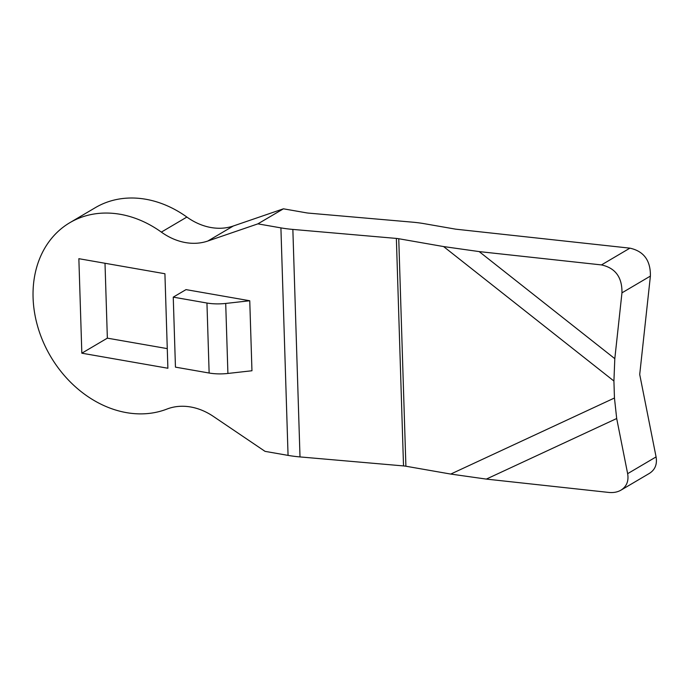 <?xml version="1.0" encoding="UTF-8"?>
<svg xmlns="http://www.w3.org/2000/svg" width="691" height="691" viewBox="0 0 691 691"><rect width="100%" height="100%" fill="white"/><g stroke="black" fill="none" stroke-linecap="round" stroke-linejoin="round"><path stroke-width="1.04" d="M186.881 217.06A105.386 84.501 -120.5 0 0 95.384 207.637L69.851 222.683A105.386 84.501 59.5 0 1 161.349 232.107L186.881 217.06A61.991 49.709 -120.5 0 0 233.325 225.992L283.431 208.812L306.433 212.837A12.395 4.181 178.2 0 0 308.825 213.139L412.337 222.148A61.991 20.894 178.2 0 1 424.283 223.685L455.645 229.162L629.907 248.155C643.831 251.222 650.663 260.533 650.395 276.08L639.711 374.47L656.079 456.915C657.314 464.266 655.094 469.75 649.436 473.37L620.993 490.135C617.512 492.147 613.383 492.908 608.616 492.415L486.326 479.096L616.692 418.521L614.454 398.007L613.919 381.026L614.809 358.664L621.96 292.846L650.395 276.08M486.326 479.096L450.748 474.069L405.902 466.226A12.395 4.181 -1.8 0 0 403.518 465.924L300.006 456.924A61.991 20.894 -1.8 0 1 288.061 455.386L265.05 451.361L213.312 416.379A61.991 49.709 59.5 0 0 166.911 409.081A105.386 84.501 59.5 0 1 47.23 350.346A105.386 84.501 59.5 0 1 69.851 222.683M403.518 465.924L396.366 238.421L292.854 229.421A61.991 20.894 178.2 0 1 280.909 227.883L257.898 223.858L207.801 241.038A61.991 49.709 59.5 0 1 161.349 232.107M614.809 358.664L479.174 251.593L601.464 264.921C615.396 267.987 622.228 277.298 621.96 292.846M173.251 297.139L175.454 367.137L209.14 373.028A24.798 8.361 178.2 0 0 227.909 373.451L251.956 370.756L249.753 300.758L225.707 303.444A24.798 8.361 178.2 0 1 206.946 303.029L173.251 297.139L186.017 289.615L249.753 300.758M78.86 258.693L81.832 353.196L167.887 368.243L164.916 273.74L78.86 258.693M105.006 263.271L107.355 338.149L167.265 348.618M81.832 353.196L107.355 338.149M479.174 251.593L443.596 246.566L398.75 238.732A12.395 4.181 178.2 0 0 396.366 238.421M616.692 418.521L627.644 473.672C628.879 481.022 626.659 486.516 620.993 490.135M257.898 223.858L283.431 208.812M207.801 241.038L233.325 225.992M601.464 264.921L629.907 248.155M288.061 455.386L280.909 227.883M209.14 373.028L206.946 303.029M227.909 373.451L225.707 303.444M613.919 381.026L443.596 246.566M300.006 456.924L292.854 229.421M405.902 466.226L398.75 238.732M450.748 474.069L614.454 398.007M627.644 473.672L656.079 456.915"/></g></svg>
